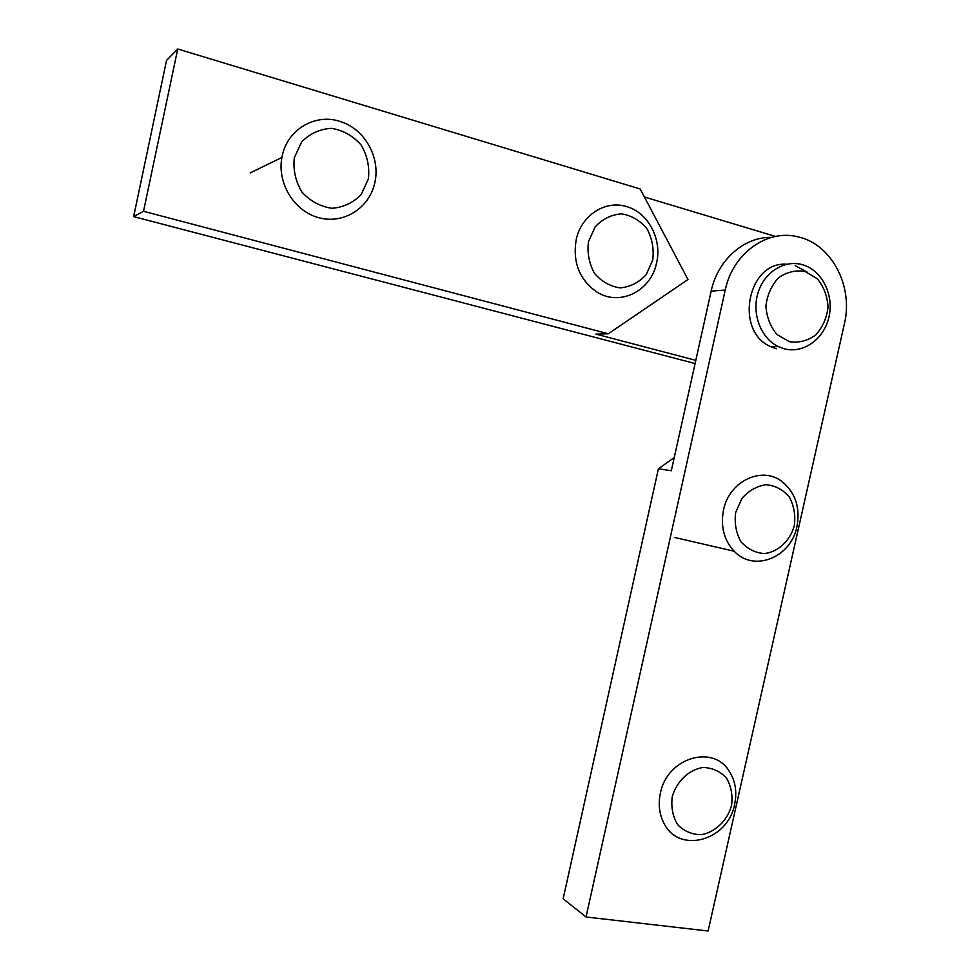 <?xml version="1.0" encoding="UTF-8"?>
<svg xmlns="http://www.w3.org/2000/svg" width="980" height="980" viewBox="0 0 980 980"><rect width="100%" height="100%" fill="white"/><g stroke="black" fill="none" stroke-linecap="round" stroke-linejoin="round"><path stroke-width="1.47" d="M771.493 237.393C744.188 236.609 717.679 259.945 711.162 291.121L671.325 470.731L658.401 468.82L674.252 457.513M586.028 916.986L725.237 290.055C732.721 253.355 767.389 228.61 798.32 236.94C831.738 244.253 853.556 286.405 844.393 323.78L708.111 931L586.028 916.986L563.145 898.77L658.401 468.82M695.8 360.346L595.901 334.107L608.335 333.776L687.985 279.521L640.197 188.993L177.735 49L166.539 60.405L133.635 216.605L143.521 211.288L177.735 49M644.423 196.992L775.523 236.45M608.335 333.776L143.521 211.288M133.635 216.605L695.09 363.543M802.755 264.796C784.625 259.284 764.082 272.109 757.932 293.13C751.574 314.066 761.007 338.455 778.353 346.614L784 348.721C803.233 354.074 824.107 339.166 828.982 316.969C834.115 294.858 822.073 270.468 802.877 264.833L802.755 264.796M805.082 271.46L817.283 278.749C823.776 286.687 827.365 296.132 828.051 307.108C826.74 318.022 822.624 327.32 815.715 334.976C807.594 340.82 798.81 343.049 789.378 341.689L777.054 334.609C770.403 326.72 766.691 317.214 765.931 306.079C767.23 294.968 771.419 285.56 778.488 277.83C786.769 272.036 795.638 269.904 805.082 271.46M795.172 265.58L807.434 272.269M776.479 348.757L770.856 346.675C734.032 331.595 747.458 261.109 786.695 264.245M660.373 793.273C658.119 803.992 659.234 813.829 663.705 822.771C678.454 854.499 728.079 840.926 734.633 804.323C737.168 792.061 735.429 781.121 729.414 771.517C713.269 743.808 666.902 757.834 660.373 793.273M672.243 796.728C676.617 781.391 688.732 769.839 702.832 767.487C712.142 767.708 719.994 771.162 726.364 777.851C731.141 786.021 732.881 795.258 731.558 805.536C727.258 820.628 715.425 832.118 701.423 834.691C692.113 834.642 684.199 831.31 677.67 824.695C672.745 816.499 670.933 807.177 672.243 796.728M723.522 510.017C720.423 526.407 723.963 540.139 734.155 551.226C753.828 572.59 791.13 557.498 796.961 526.554C800.329 507.983 795.589 493.161 782.726 482.099C762.673 465.341 729.145 480.788 723.522 510.017M735.662 512.565L741.909 498.452C748.708 490.662 756.756 486.08 766.066 484.696C775.29 485.578 783.032 489.682 789.304 497.007C794.008 505.729 795.674 515.333 794.314 525.782C789.99 540.972 778.218 551.936 764.363 553.59C755.151 552.892 747.336 548.898 740.905 541.646C736.066 532.887 734.314 523.198 735.662 512.565M576.142 239.941C572.602 262.42 579.462 279.741 596.722 291.918C619.556 306.826 651.161 291.146 656.588 262.861C662.235 239.402 648.331 212.734 626.882 206.682C605.493 199.589 581.018 215.429 576.142 239.941M588.453 241.705L595.13 226.931C602.48 219.03 611.238 214.669 621.406 213.836C631.488 215.441 640.001 220.402 646.947 228.72C652.178 238.446 654.101 248.896 652.741 260.055L646.2 274.608C639.021 282.461 630.397 286.895 620.316 287.887C610.234 286.491 601.634 281.652 594.529 273.396C589.127 263.62 587.106 253.061 588.453 241.705M282.179 156.163L281.909 157.486C276.899 183.53 294.625 211.729 319.321 217.854C343.955 224.346 369.583 207.846 374.838 182.574C380.608 157.988 365.148 129.593 341.26 121.863C316.295 112.565 287.312 129.115 282.179 156.163M294.306 157.743L301.644 141.929C309.901 133.549 319.86 129.017 331.497 128.331C343.098 130.279 352.971 135.816 361.106 144.954C367.304 155.575 369.742 166.882 368.407 178.899L361.24 194.469C353.18 202.799 343.392 207.405 331.877 208.287C320.288 206.572 310.317 201.182 301.975 192.105C295.568 181.447 293.008 169.993 294.306 157.743M725.237 290.055L711.162 291.121M778.353 346.614L770.856 346.675M734.155 551.226L674.608 537.469M281.909 157.486L250.206 172.909"/></g></svg>
